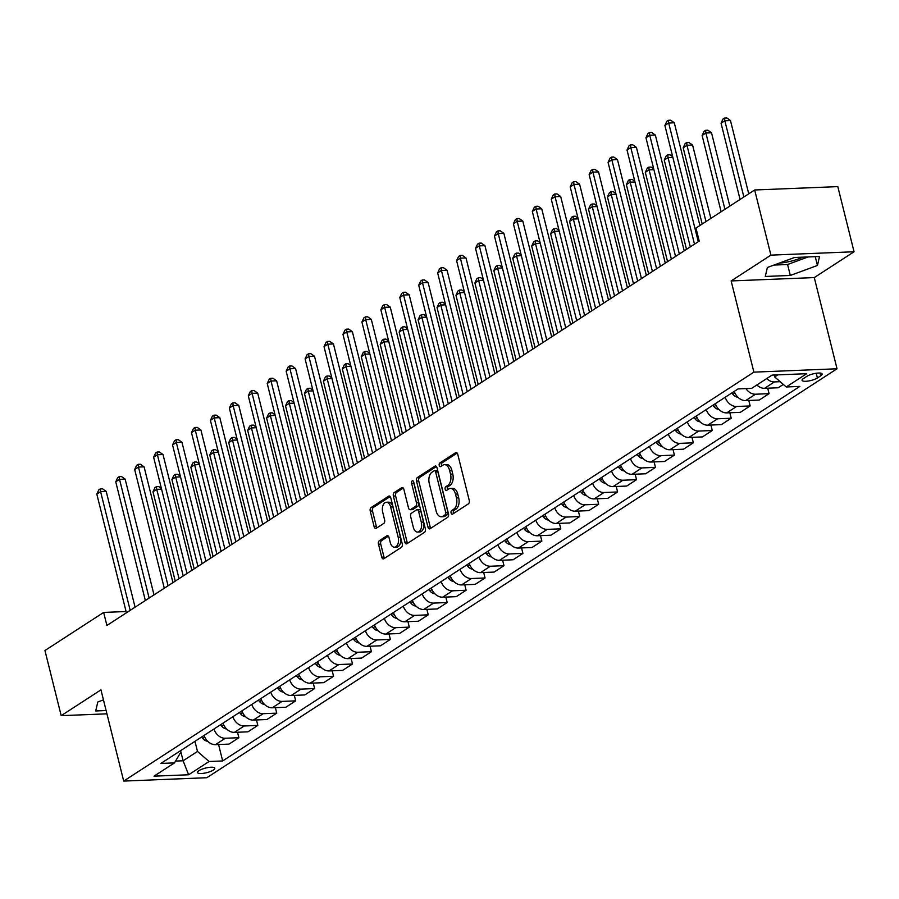 <?xml version="1.0" encoding="UTF-8"?>
<svg xmlns="http://www.w3.org/2000/svg" width="899" height="899" viewBox="0 0 899 899"><rect width="100%" height="100%" fill="white"/><g stroke="black" fill="none" stroke-linecap="round" stroke-linejoin="round"><path stroke-width="1.35" d="M451.096 513.003A1.91 1.135 -92.3 0 0 452.208 514.25A1.91 1.135 -92.3 0 0 452.579 514.127L468.379 503.867A2.731 1.618 -92.3 0 0 469.233 500.35L457.748 454.31A2.731 1.618 -92.3 0 0 456.153 452.534A2.731 1.618 -92.3 0 0 455.624 452.714L439.825 462.963A1.91 1.135 -92.3 0 0 439.229 465.435A1.91 1.135 -92.3 0 0 440.353 466.671A1.91 1.135 -92.3 0 0 440.724 466.547L442.769 465.221A8.754 5.169 -92.3 0 1 444.454 464.659A8.754 5.169 -92.3 0 1 449.567 470.312L450.523 474.155A8.754 5.169 -92.3 0 1 447.803 485.426L445.758 486.752A1.91 1.135 -92.3 0 0 445.162 489.213A1.91 1.135 -92.3 0 0 446.286 490.461A1.91 1.135 -92.3 0 0 446.657 490.337L448.691 489.011A8.754 5.169 -92.3 0 1 450.388 488.449A8.754 5.169 -92.3 0 1 455.501 494.102L456.456 497.945A8.754 5.169 -92.3 0 1 453.737 509.216L451.691 510.542A1.91 1.135 -92.3 0 0 451.096 513.003M450.388 488.449L452.635 488.359A8.754 5.169 -92.3 0 1 457.737 494.012L458.704 497.855A8.754 5.169 -92.3 0 1 455.984 509.126L453.939 510.452A1.91 1.135 -92.3 0 0 453.343 512.913A1.91 1.135 -92.3 0 0 453.557 513.486M457.175 453.074L442.072 462.873A1.91 1.135 -92.3 0 0 441.476 465.334A1.91 1.135 -92.3 0 0 441.701 465.907M444.454 464.659L446.702 464.569A8.754 5.169 -92.3 0 1 451.815 470.222L452.77 474.065A8.754 5.169 -92.3 0 1 450.051 485.336L448.005 486.662A1.91 1.135 -92.3 0 0 447.41 489.123A1.91 1.135 -92.3 0 0 447.623 489.697M213.333 770.083A8.923 2.382 166 0 0 214.805 768.218A8.923 2.382 166 0 0 208.411 767.488A8.923 2.382 166 0 0 198.96 770.668A8.923 2.382 166 0 0 197.499 772.533A8.923 2.382 166 0 0 203.893 773.252A8.923 2.382 166 0 0 213.333 770.083M379.356 540.692A2.731 1.618 -92.3 0 0 378.501 544.21L381.727 557.133A2.731 1.618 -92.3 0 0 383.322 558.897A2.731 1.618 -92.3 0 0 383.851 558.729L401.392 547.334A2.731 1.618 -92.3 0 0 402.246 543.816L390.762 497.776A2.731 1.618 -92.3 0 0 389.166 496.001A2.731 1.618 -92.3 0 0 388.638 496.181L371.096 507.564A2.731 1.618 -92.3 0 0 370.242 511.093L374.13 526.69A2.731 1.618 -92.3 0 0 375.737 528.466A2.731 1.618 -92.3 0 0 376.254 528.286L383.772 523.409A2.731 1.618 -92.3 0 0 384.615 519.892L382.693 512.149A7.316 4.326 -92.3 0 1 386.368 502.26A7.316 4.326 -92.3 0 1 390.638 506.991L398.201 537.299A7.316 4.326 -92.3 0 1 394.515 547.199A7.316 4.326 -92.3 0 1 390.245 542.468L388.986 537.411A2.731 1.618 -92.3 0 0 387.39 535.647A2.731 1.618 -92.3 0 0 386.862 535.815L379.356 540.692L381.603 540.602A2.731 1.618 -92.3 0 0 380.749 544.12L383.974 557.043A2.731 1.618 -92.3 0 0 384.547 558.268M100.958 689.87L61.188 715.671L44.95 650.528L103.655 612.433L106.902 625.468L699.22 241.101L695.972 228.076L754.666 189.981L770.915 255.125L731.145 280.938L753.89 372.141L123.702 781.074L100.958 689.87M427.969 527.129A2.731 1.618 -92.3 0 0 429.565 528.893A2.731 1.618 -92.3 0 0 430.093 528.713L447.635 517.33A2.731 1.618 -92.3 0 0 448.489 513.812L437.004 467.761A2.731 1.618 -92.3 0 0 435.408 465.997A2.731 1.618 -92.3 0 0 434.88 466.176L417.338 477.56A2.731 1.618 -92.3 0 0 416.484 481.077L427.969 527.129L430.216 527.028A2.731 1.618 -92.3 0 0 430.79 528.264M424.519 532.332L406.966 543.715A2.731 1.618 -92.3 0 1 406.438 543.895A2.731 1.618 -92.3 0 1 404.842 542.131L393.369 496.079A2.731 1.618 -92.3 0 1 394.212 492.562L401.729 487.685A2.731 1.618 -92.3 0 1 402.246 487.516A2.731 1.618 -92.3 0 1 403.853 489.281L408.506 507.957A2.731 1.618 -92.3 0 0 410.101 509.722A2.731 1.618 -92.3 0 0 410.629 509.553L415.608 506.317A2.731 1.618 -92.3 0 0 416.462 502.788L411.618 483.347A1.91 1.135 -92.3 0 1 412.574 480.763A1.91 1.135 -92.3 0 1 413.697 481.999L425.362 528.814A2.731 1.618 -92.3 0 1 424.519 532.332M802.852 257.159A21.733 5.799 -14 0 1 779.231 263.126M806.796 376.366L803.47 378.524A8.642 2.304 166 0 0 802.054 380.333A8.642 2.304 166 0 0 808.246 381.041A8.642 2.304 166 0 0 817.393 377.962L820.731 375.804A8.642 2.304 166 0 0 822.147 373.995A8.642 2.304 166 0 0 815.955 373.287A8.642 2.304 166 0 0 806.796 376.366M753.89 372.141L837.025 368.781L206.837 777.714L123.702 781.074M218.581 744.529L222.671 760.947L799.84 386.413L786.243 386.963L806.695 373.692L772.095 375.097L751.643 388.368L738.057 388.919L160.887 763.442L174.473 762.891L180.868 752.103L180.519 750.71M222.671 760.947L209.085 761.498L188.633 774.769L154.021 776.163L174.473 762.891M731.145 280.938L814.28 277.577L854.05 251.765L770.915 255.125M854.05 251.765L837.812 186.621L754.666 189.981M61.188 715.671L106.936 713.828M814.28 277.577L837.025 368.781M126.085 611.522L103.655 612.433M786.243 386.963L774.657 376.906L774.185 375.007M774.657 376.906L777.815 374.861M180.575 750.665L183.104 760.779L197.488 751.44L194.971 741.327M175.552 761.082L183.104 760.779L188.633 774.769M780.163 381.682L774.432 381.918A11.148 8.484 -123 0 1 766.723 378.58M756.879 384.974A11.148 8.484 -123 0 0 764.588 388.312L778.174 387.761L783.321 384.424M767.724 388.177L769.083 393.661L755.497 394.212A11.148 8.484 -123 0 1 745.9 388.593M734.292 391.357A11.148 8.484 -123 0 0 745.642 400.594L759.239 400.044L769.083 393.661M748.788 400.471L750.148 405.943L736.562 406.494A11.148 8.484 -123 0 1 725.201 397.257M715.357 403.64A11.148 8.484 -123 0 0 726.707 412.888L740.304 412.338L750.148 405.943M729.853 412.753L731.213 418.237L717.627 418.777A11.148 8.484 -123 0 1 706.266 409.539M696.422 415.934A11.148 8.484 -123 0 0 707.771 425.171L721.369 424.62L731.213 418.237M710.918 425.047L712.278 430.52L698.692 431.071A11.148 8.484 -123 0 1 687.33 421.822M677.486 428.216A11.148 8.484 -123 0 0 688.836 437.465L702.434 436.914L712.278 430.52M691.983 437.33L693.343 442.814L679.745 443.353A11.148 8.484 -123 0 1 668.395 434.116M658.551 440.499A11.148 8.484 -123 0 0 669.901 449.747L683.498 449.197L693.343 442.814M673.048 449.624L674.407 455.096L660.81 455.647A11.148 8.484 -123 0 1 649.46 446.398M639.616 452.793A11.148 8.484 -123 0 0 650.966 462.03L664.563 461.49L674.407 455.096M654.112 461.906L655.472 467.379L641.875 467.929A11.148 8.484 -123 0 1 630.525 458.692M620.681 465.075A11.148 8.484 -123 0 0 632.031 474.324L645.628 473.773L655.472 467.379M635.166 474.2L636.537 479.673L622.94 480.223A11.148 8.484 -123 0 1 611.59 470.975M601.746 477.369A11.148 8.484 -123 0 0 613.096 486.606L626.693 486.056L636.537 479.673M616.231 486.483L617.602 491.955L604.004 492.506A11.148 8.484 -123 0 1 592.655 483.269M582.799 489.652A11.148 8.484 -123 0 0 594.16 498.9L607.758 498.349L617.602 491.955M597.296 498.776L598.667 504.249L585.069 504.8A11.148 8.484 -123 0 1 573.719 495.551M563.864 501.945A11.148 8.484 -123 0 0 575.225 511.183L588.823 510.632L598.667 504.249M578.36 511.059L579.731 516.532L566.134 517.082A11.148 8.484 -123 0 1 554.784 507.845M544.929 514.228A11.148 8.484 -123 0 0 556.29 523.476L569.876 522.926L579.731 516.532M559.425 523.342L560.796 528.826L547.199 529.376A11.148 8.484 -123 0 1 535.849 520.128M525.994 526.522A11.148 8.484 -123 0 0 537.355 535.759L550.941 535.208L560.796 528.826M540.49 535.635L541.861 541.108L528.264 541.659A11.148 8.484 -123 0 1 516.903 532.422M507.058 538.804A11.148 8.484 -123 0 0 518.42 548.053L532.006 547.502L541.861 541.108M521.555 547.918L522.915 553.402L509.328 553.953A11.148 8.484 -123 0 1 497.967 544.704M488.123 551.098A11.148 8.484 -123 0 0 499.484 560.335L513.071 559.785L522.915 553.402M502.62 560.212L503.979 565.685L490.393 566.235A11.148 8.484 -123 0 1 479.032 556.987M469.188 563.381A11.148 8.484 -123 0 0 480.549 572.629L494.135 572.079L503.979 565.685M483.684 572.494L485.044 577.978L471.458 578.518A11.148 8.484 -123 0 1 460.097 569.281M450.253 575.675A11.148 8.484 -123 0 0 461.603 584.912L475.2 584.361L485.044 577.978M464.749 584.788L466.109 590.261L452.523 590.812A11.148 8.484 -123 0 1 441.162 581.563M431.318 587.957A11.148 8.484 -123 0 0 442.668 597.206L456.265 596.655L466.109 590.261M445.814 597.071L447.174 602.544L433.588 603.094A11.148 8.484 -123 0 1 422.227 593.857M412.383 600.24A11.148 8.484 -123 0 0 423.732 609.488L437.33 608.938L447.174 602.544M426.879 609.365L428.239 614.837L414.641 615.388A11.148 8.484 -123 0 1 403.291 606.14M393.447 612.534A11.148 8.484 -123 0 0 404.797 621.771L418.395 621.231L428.239 614.837M407.944 621.647L409.303 627.12L395.706 627.671A11.148 8.484 -123 0 1 384.356 618.433M374.512 624.816A11.148 8.484 -123 0 0 385.862 634.065L399.459 633.514L409.303 627.12M389.009 633.941L390.368 639.414L376.771 639.964A11.148 8.484 -123 0 1 365.421 630.716M355.577 637.11A11.148 8.484 -123 0 0 366.927 646.347L380.524 645.797L390.368 639.414M370.062 646.224L371.433 651.696L357.836 652.247A11.148 8.484 -123 0 1 346.486 643.01M336.642 649.393A11.148 8.484 -123 0 0 347.992 658.641L361.589 658.09L371.433 651.696M351.127 658.518L352.498 663.99L338.901 664.541A11.148 8.484 -123 0 1 327.551 655.292M317.707 661.686A11.148 8.484 -123 0 0 329.056 670.924L342.654 670.373L352.498 663.99M332.192 670.8L333.563 676.273L319.965 676.823A11.148 8.484 -123 0 1 308.615 667.586M298.76 673.969A11.148 8.484 -123 0 0 310.121 683.218L323.719 682.667L333.563 676.273M313.257 683.083L314.628 688.567L301.03 689.117A11.148 8.484 -123 0 1 289.68 679.869M279.825 686.263A11.148 8.484 -123 0 0 291.186 695.5L304.772 694.949L314.628 688.567M294.321 695.376L295.692 700.849L282.095 701.4A11.148 8.484 -123 0 1 270.745 692.163M260.89 698.545A11.148 8.484 -123 0 0 272.251 707.794L285.837 707.243L295.692 700.849M275.386 707.659L276.757 713.143L263.16 713.694A11.148 8.484 -123 0 1 251.799 704.445M241.955 710.839A11.148 8.484 -123 0 0 253.316 720.077L266.902 719.526L276.757 713.143M256.451 719.953L257.822 725.426L244.225 725.976A11.148 8.484 -123 0 1 232.863 716.728M223.019 723.122A11.148 8.484 -123 0 0 234.381 732.37L247.967 731.82L257.822 725.426M237.516 732.236L238.876 737.719L225.289 738.259A11.148 8.484 -123 0 1 213.928 729.022M204.084 735.416A11.148 8.484 -123 0 0 215.445 744.653L229.031 744.102L238.876 737.719M197.488 751.44L209.085 761.498M767.375 267.486L765.274 276.465L790.311 275.454L817.449 265.463L819.551 256.485L794.514 257.496L767.375 267.486M103.464 699.894L97.8 701.984L95.699 710.963L106.116 710.536M773.96 265.059L787.58 264.508L808.134 256.945M815.247 256.653L817.449 265.463M787.58 264.508L790.311 275.454M436.431 466.536L419.586 477.47A2.731 1.618 -92.3 0 0 418.732 480.987L430.216 527.028M445.106 514.812A1.91 1.135 -92.3 0 0 445.702 512.34L435.633 471.93A1.91 1.135 -92.3 0 0 434.509 470.694A1.91 1.135 -92.3 0 0 434.138 470.818L431.981 472.211A8.754 5.169 -92.3 0 0 429.273 483.482L436.15 511.115A8.754 5.169 -92.3 0 0 441.263 516.768A8.754 5.169 -92.3 0 0 442.949 516.206L445.106 514.812L447.354 514.722A1.91 1.135 -92.3 0 0 447.949 512.25L445.702 512.34M436.386 470.728A1.91 1.135 -92.3 0 1 436.757 470.604A1.91 1.135 -92.3 0 1 437.88 471.84L447.949 512.25M441.263 516.768L443.51 516.678A8.754 5.169 -92.3 0 0 445.196 516.116L442.949 516.206M447.354 514.722L445.196 516.116M403.269 488.056L396.459 492.472A2.731 1.618 -92.3 0 0 395.616 495.99L407.09 542.041A2.731 1.618 -92.3 0 0 407.674 543.266M410.101 509.722L412.349 509.632A2.731 1.618 -92.3 0 0 412.877 509.452L417.855 506.227A2.731 1.618 -92.3 0 0 418.709 502.698L413.855 483.257L411.618 483.347M413.776 482.313A1.91 1.135 -92.3 0 0 413.855 483.257M413.338 527.331A7.316 4.326 -92.3 0 0 417.608 532.062A7.316 4.326 -92.3 0 0 421.294 522.173L418.631 511.486A2.731 1.618 -92.3 0 0 417.035 509.722A2.731 1.618 -92.3 0 0 416.507 509.902L411.517 513.127A2.731 1.618 -92.3 0 0 410.674 516.655L413.338 527.331M417.608 532.062L419.855 531.972A7.316 4.326 -92.3 0 0 423.541 522.083L421.294 522.173M417.035 509.722L419.282 509.632A2.731 1.618 -92.3 0 1 420.878 511.396L423.541 522.083M388.402 536.186L381.603 540.602M394.515 547.199L396.762 547.098A7.316 4.326 -92.3 0 0 400.448 537.209L398.201 537.299M386.368 502.26L388.615 502.17A7.316 4.326 -92.3 0 1 392.885 506.901L400.448 537.209M390.188 496.54L373.343 507.474A2.731 1.618 -92.3 0 0 372.489 511.003L376.378 526.6A2.731 1.618 -92.3 0 0 376.962 527.825M748.743 193.824L730.46 120.5L724.841 120.736L721.054 123.185L740.068 199.454M743.855 196.993L724.841 120.736L724.549 118.016L726.797 117.926L730.46 120.5M721.054 123.185L723.032 118.994L724.549 118.016M699.905 225.514L674.295 122.77L668.676 123.006L698.276 241.719M664.889 125.455L666.867 121.264L668.373 120.286L668.676 123.006L664.889 125.455L694.489 244.168M668.373 120.286L670.62 120.196L674.295 122.77M729.808 206.118L711.525 132.794L705.906 133.018L702.119 135.479L721.133 211.737M724.92 209.287L705.906 133.018L705.614 130.299L707.861 130.209L711.525 132.794M702.119 135.479L704.097 131.288L705.614 130.299M737.922 397.246A7.383 5.619 -123 0 1 732.899 394.346L731.764 392.987M710.873 218.401L692.59 145.076L686.971 145.301L683.184 147.762L702.198 224.031M705.985 221.57L686.971 145.301L686.679 142.593L688.926 142.492L692.59 145.076M683.184 147.762L685.162 143.57L686.679 142.593M718.986 409.528A7.383 5.619 -123 0 1 713.963 406.629L712.828 405.28M690.297 246.888L668.036 157.595L664.249 160.056L686.51 249.349M672.845 157.404L668.036 157.595L667.743 154.875L669.991 154.785L672.666 156.673M664.249 160.056L666.226 155.864L667.743 154.875M684.218 250.832L655.349 135.064L649.741 135.288L679.341 254.001M645.954 137.749L647.921 133.558L649.438 132.569L649.741 135.288L645.954 137.749L675.554 256.462M649.438 132.569L651.685 132.479L655.349 135.064M665.282 263.126L636.413 147.346L630.806 147.582L660.394 266.295M627.019 150.032L628.985 145.84L630.502 144.863L630.806 147.582L627.019 150.032L656.607 268.745M630.502 144.863L632.75 144.773L636.413 147.346M646.347 275.409L617.478 159.64L611.859 159.865L641.459 278.578M608.072 162.326L610.05 158.134L611.567 157.145L611.859 159.865L608.072 162.326L637.672 281.039M611.567 157.145L613.815 157.055L617.478 159.64M700.051 421.822A7.383 5.619 -123 0 1 695.028 418.923L693.893 417.563M671.362 259.17L649.1 169.877L645.313 172.338L667.575 261.631M653.91 169.686L649.1 169.877L648.808 167.158L651.056 167.068L653.73 168.956M645.313 172.338L647.291 168.147L648.808 167.158M627.412 287.702L598.543 171.923L592.924 172.147L622.524 290.871M589.137 174.608L591.115 170.417L592.632 169.439L592.924 172.147L589.137 174.608L618.737 293.321M592.632 169.439L594.88 169.338L598.543 171.923M681.116 434.105A7.383 5.619 -123 0 1 676.093 431.205L674.958 429.857M652.427 271.464L630.165 182.171L626.378 184.632L648.64 273.925M634.975 181.98L630.165 182.171L629.873 179.452L632.121 179.362L634.795 181.25M626.378 184.632L628.356 180.429L629.873 179.452M662.181 446.387A7.383 5.619 -123 0 1 657.158 443.499L656.023 442.139M633.492 283.747L611.23 194.454L607.443 196.915L629.705 286.208M616.04 194.263L611.23 194.454L610.938 191.734L613.185 191.644L615.86 193.532M607.443 196.915L609.421 192.723L610.938 191.734M643.246 458.681A7.383 5.619 -123 0 1 638.223 455.782L637.088 454.433M614.556 296.041L592.295 206.748L588.508 209.197L610.769 298.502M597.105 206.545L592.295 206.748L592.003 204.028L594.25 203.938L596.925 205.826M588.508 209.197L590.486 205.006L592.003 204.028M624.311 470.964A7.383 5.619 -123 0 1 619.287 468.076L618.152 466.716M595.621 308.323L573.36 219.03L569.573 221.491L591.834 310.784M578.169 218.839L573.36 219.03L573.068 216.311L575.304 216.221L577.99 218.109M569.573 221.491L571.55 217.3L573.068 216.311M605.375 483.257A7.383 5.619 -123 0 1 600.341 480.358L599.217 479.01M576.686 320.617L554.425 231.324L550.638 233.774L572.899 323.067M559.234 231.122L554.425 231.324L554.121 228.604L556.369 228.515L559.054 230.402M550.638 233.774L552.615 229.582L554.121 228.604M608.477 299.985L579.608 184.216L573.989 184.441L603.589 303.154M570.202 186.902L572.18 182.699L573.697 181.722L573.989 184.441L570.202 186.902L599.802 305.615M573.697 181.722L575.944 181.632L579.608 184.216M589.542 312.279L560.673 196.499L555.054 196.724L584.653 315.448M551.267 199.185L553.245 194.993L554.762 194.004L555.054 196.724L551.267 199.185L580.866 317.898M554.762 194.004L557.009 193.914L560.673 196.499M570.607 324.561L541.737 208.793L536.119 209.018L565.718 327.73M532.332 211.479L534.309 207.276L535.826 206.298L536.119 209.018L532.332 211.479L561.931 330.191M535.826 206.298L538.074 206.208L541.737 208.793M551.671 336.844L522.802 221.075L517.183 221.3L546.783 340.013M513.396 223.761L515.374 219.57L516.891 218.581L517.183 221.3L513.396 223.761L542.996 342.474M516.891 218.581L519.139 218.491L522.802 221.075M532.736 349.138L503.867 233.369L498.248 233.594L527.848 352.307M494.461 236.044L496.439 231.852L497.956 230.874L498.248 233.594L494.461 236.044L524.061 354.768M497.956 230.874L500.204 230.785L503.867 233.369M586.44 495.54A7.383 5.619 -123 0 1 581.406 492.652L580.282 491.292M557.751 332.9L535.489 243.607L531.702 246.068L553.964 335.361M540.299 243.415L535.489 243.607L535.186 240.887L537.433 240.797L540.119 242.685M531.702 246.068L533.68 241.876L535.186 240.887M513.801 361.42L484.932 245.652L479.313 245.877L508.913 364.589M475.526 248.338L477.504 244.146L479.021 243.157L479.313 245.877L475.526 248.338L505.126 367.05M479.021 243.157L481.268 243.067L484.932 245.652M567.505 507.834A7.383 5.619 -123 0 1 562.471 504.935L561.347 503.586M538.816 345.194L516.554 255.9L512.767 258.35L535.029 347.643M521.364 255.698L516.554 255.9L516.251 253.181L518.498 253.091L521.184 254.979M512.767 258.35L514.734 254.159L516.251 253.181M494.855 373.714L465.997 257.934L460.378 258.17L489.977 376.883M456.591 260.62L458.569 256.429L460.086 255.451L460.378 258.17L456.591 260.62L486.19 379.344M460.086 255.451L462.333 255.361L465.997 257.934M548.57 520.116A7.383 5.619 -123 0 1 543.535 517.228L542.412 515.869M519.88 357.476L497.619 268.183L493.832 270.644L516.093 359.937M502.429 267.992L497.619 268.183L497.316 265.463L499.563 265.374L502.249 267.261M493.832 270.644L495.798 266.452L497.316 265.463M475.919 385.997L447.061 270.228L441.443 270.453L471.042 389.166M437.656 272.914L439.633 268.722L441.151 267.733L441.443 270.453L437.656 272.914L467.255 391.627M441.151 267.733L443.387 267.644L447.061 270.228M529.635 532.41A7.383 5.619 -123 0 1 524.6 529.511L523.476 528.151M500.945 369.77L478.673 280.477L474.886 282.927L497.158 372.22M483.493 280.274L478.673 280.477L478.38 277.757L480.628 277.667L483.302 279.544M474.886 282.927L476.863 278.735L478.38 277.757M456.984 398.291L428.126 282.511L422.508 282.747L452.107 401.46M418.72 285.197L420.698 281.005L422.204 280.027L422.508 282.747L418.72 285.197L448.32 403.909M422.204 280.027L424.452 279.937L428.126 282.511M510.688 544.693A7.383 5.619 -123 0 1 505.665 541.794L504.541 540.445M482.01 382.053L459.737 292.759L455.95 295.22L478.223 384.514M464.558 292.568L459.737 292.759L459.445 290.04L461.693 289.95L464.367 291.838M455.95 295.22L457.928 291.029L459.445 290.04M438.049 410.573L409.191 294.805L403.572 295.029L433.172 413.742M399.785 297.49L401.763 293.299L403.269 292.31L403.572 295.029L399.785 297.49L429.385 416.203M403.269 292.31L405.516 292.22L409.191 294.805M491.753 556.987A7.383 5.619 -123 0 1 486.73 554.087L485.606 552.728M463.064 394.346L440.802 305.042L437.015 307.503L459.277 396.796M445.612 304.851L440.802 305.042L440.51 302.334L442.757 302.233L445.432 304.12M437.015 307.503L438.993 303.311L440.51 302.334M419.114 422.867L390.245 307.087L384.637 307.312L414.237 426.036M380.85 309.773L382.828 305.581L384.334 304.604L384.637 307.312L380.85 309.773L410.45 428.486M384.334 304.604L386.581 304.503L390.245 307.087M472.818 569.269A7.383 5.619 -123 0 1 467.795 566.37L466.66 565.022M444.128 406.629L421.867 317.336L418.08 319.797L440.341 409.09M426.677 317.145L421.867 317.336L421.575 314.616L423.822 314.526L426.497 316.414M418.08 319.797L420.058 315.594L421.575 314.616M453.883 581.552A7.383 5.619 -123 0 1 448.859 578.664L447.724 577.304M425.193 418.912L402.932 329.618L399.145 332.079L421.406 421.373M407.741 329.427L402.932 329.618L402.64 326.899L404.887 326.809L407.562 328.697M399.145 332.079L401.123 327.888L402.64 326.899M434.947 593.846A7.383 5.619 -123 0 1 429.924 590.946L428.789 589.598M406.258 431.205L383.997 341.912L380.21 344.373L402.471 433.666M388.806 341.721L383.997 341.912L383.704 339.193L385.952 339.103L388.626 340.991M380.21 344.373L382.187 340.17L383.704 339.193M416.012 606.128A7.383 5.619 -123 0 1 410.989 603.24L409.854 601.88M387.323 443.488L365.061 354.195L361.274 356.656L383.536 445.949M369.871 354.004L365.061 354.195L364.769 351.475L367.017 351.385L369.691 353.273M361.274 356.656L363.252 352.464L364.769 351.475M397.077 618.422A7.383 5.619 -123 0 1 392.054 615.523L390.919 614.174M368.388 455.782L346.126 366.489L342.339 368.938L364.601 458.243M350.936 366.286L346.126 366.489L345.834 363.769L348.082 363.679L350.756 365.567M342.339 368.938L344.317 364.747L345.834 363.769M378.142 630.705A7.383 5.619 -123 0 1 373.119 627.817L371.984 626.457M349.453 468.064L327.191 378.771L323.404 381.232L345.666 470.525M332.001 378.58L327.191 378.771L326.899 376.052L329.146 375.962L331.821 377.85M323.404 381.232L325.382 377.041L326.899 376.052M359.207 642.999A7.383 5.619 -123 0 1 354.184 640.099L353.049 638.751M330.517 480.358L308.256 391.065L304.469 393.515L326.73 482.808M313.066 390.863L308.256 391.065L307.964 388.346L310.2 388.256L312.886 390.144M304.469 393.515L306.447 389.323L307.964 388.346M340.272 655.281A7.383 5.619 -123 0 1 335.237 652.393L334.113 651.033M311.582 492.641L289.321 403.348L285.534 405.809L307.795 495.102M294.13 403.157L289.321 403.348L289.017 400.628L291.265 400.538L293.951 402.426M285.534 405.809L287.511 401.617L289.017 400.628M321.336 667.575A7.383 5.619 -123 0 1 316.302 664.676L315.178 663.327M292.647 504.935L270.385 415.641L266.598 418.091L288.86 507.384M275.195 415.439L270.385 415.641L270.082 412.922L272.33 412.832L275.015 414.72M266.598 418.091L268.576 413.9L270.082 412.922M302.401 679.858A7.383 5.619 -123 0 1 297.367 676.969L296.243 675.61M273.712 517.217L251.45 427.924L247.663 430.385L269.925 519.678M256.26 427.733L251.45 427.924L251.147 425.205L253.394 425.115L256.08 427.003M247.663 430.385L249.63 426.193L251.147 425.205M283.466 692.151A7.383 5.619 -123 0 1 278.432 689.252L277.308 687.892M254.777 529.511L232.515 440.218L228.728 442.668L250.99 531.961M237.325 440.016L232.515 440.218L232.212 437.498L234.459 437.408L237.145 439.285M228.728 442.668L230.695 438.476L232.212 437.498M264.531 704.434A7.383 5.619 -123 0 1 259.496 701.535L258.373 700.186M235.841 541.794L213.569 452.5L209.782 454.961L232.054 544.255M218.39 452.309L213.569 452.5L213.277 449.781L215.524 449.691L218.199 451.579M209.782 454.961L211.759 450.77L213.277 449.781M245.584 716.728A7.383 5.619 -123 0 1 240.561 713.828L239.437 712.469M216.906 554.076L194.633 464.783L190.846 467.244L213.119 556.537M199.454 464.592L194.633 464.783L194.341 462.075L196.589 461.974L199.263 463.862M190.846 467.244L192.824 463.052L194.341 462.075M226.649 729.01A7.383 5.619 -123 0 1 221.626 726.111L220.502 724.763M197.96 566.37L175.698 477.077L171.911 479.538L194.173 568.831M180.519 476.886L175.698 477.077L175.406 474.357L177.654 474.267L180.328 476.155M171.911 479.538L173.889 475.335L175.406 474.357M207.714 741.293A7.383 5.619 -123 0 1 202.691 738.405L201.556 737.045M179.025 578.653L156.763 489.359L152.976 491.82L175.238 581.114M161.573 489.168L156.763 489.359L156.471 486.64L158.718 486.55L161.393 488.438M152.976 491.82L154.954 487.629L156.471 486.64M400.179 435.15L371.309 319.381L365.702 319.606L395.29 438.319M361.915 322.067L363.881 317.875L365.399 316.886L365.702 319.606L361.915 322.067L391.503 440.78M365.399 316.886L367.646 316.796L371.309 319.381M381.243 447.444L352.374 331.664L346.756 331.888L376.355 450.613M342.969 334.349L344.946 330.158L346.463 329.169L346.756 331.888L342.969 334.349L372.568 453.062M346.463 329.169L348.711 329.079L352.374 331.664M362.308 459.726L333.439 343.957L327.82 344.182L357.42 462.895M324.033 346.643L326.011 342.44L327.528 341.463L327.82 344.182L324.033 346.643L353.633 465.356M327.528 341.463L329.776 341.373L333.439 343.957M343.373 472.009L314.504 356.24L308.885 356.465L338.485 475.178M305.098 358.926L307.076 354.734L308.593 353.745L308.885 356.465L305.098 358.926L334.698 477.639M308.593 353.745L310.84 353.655L314.504 356.24M324.438 484.303L295.569 368.534L289.95 368.759L319.55 487.472M286.163 371.208L288.141 367.017L289.658 366.039L289.95 368.759L286.163 371.208L315.763 489.933M289.658 366.039L291.905 365.949L295.569 368.534M305.503 496.585L276.634 380.816L271.015 381.041L300.614 499.754M267.228 383.502L269.206 379.311L270.723 378.322L271.015 381.041L267.228 383.502L296.827 502.215M270.723 378.322L272.97 378.232L276.634 380.816M286.567 508.879L257.698 393.099L252.08 393.335L281.679 512.048M248.293 395.785L250.27 391.593L251.787 390.616L252.08 393.335L248.293 395.785L277.892 514.509M251.787 390.616L254.035 390.526L257.698 393.099M267.632 521.162L238.763 405.393L233.144 405.618L262.744 524.331M229.357 408.079L231.335 403.887L232.852 402.898L233.144 405.618L229.357 408.079L258.957 526.792M232.852 402.898L235.1 402.808L238.763 405.393M248.697 533.455L219.828 417.675L214.209 417.911L243.809 536.624M210.422 420.361L212.4 416.17L213.917 415.192L214.209 417.911L210.422 420.361L240.022 539.074M213.917 415.192L216.165 415.102L219.828 417.675M229.751 545.738L200.893 429.969L195.274 430.194L224.874 548.907M191.487 432.655L193.465 428.463L194.982 427.474L195.274 430.194L191.487 432.655L221.087 551.368M194.982 427.474L197.229 427.385L200.893 429.969M210.815 558.032L181.958 442.252L176.339 442.488L205.938 561.201M172.552 444.938L174.53 440.746L176.047 439.768L176.339 442.488L172.552 444.938L202.151 563.651M176.047 439.768L178.283 439.678L181.958 442.252M191.88 570.314L163.022 454.546L157.404 454.77L187.003 573.483M153.617 457.231L155.594 453.04L157.1 452.051L157.404 454.77L153.617 457.231L183.216 575.944M157.1 452.051L159.348 451.961L163.022 454.546M172.945 582.608L144.087 466.828L138.468 467.053L168.068 585.777M134.681 469.514L136.659 465.322L138.165 464.345L138.468 467.053L134.681 469.514L164.281 588.227M138.165 464.345L140.413 464.244L144.087 466.828M154.01 594.891L125.141 479.122L119.533 479.347L149.133 598.06M115.746 481.808L117.724 477.605L119.23 476.627L119.533 479.347L115.746 481.808L145.346 600.521M119.23 476.627L121.477 476.537L125.141 479.122M135.075 607.185L106.206 491.405L100.598 491.629L130.186 610.354M96.811 494.09L98.778 489.899L100.295 488.91L100.598 491.629L96.811 494.09L126.399 612.803M100.295 488.91L102.542 488.82L106.206 491.405M764.588 388.312L774.432 381.918M745.642 400.594L755.497 394.212M726.707 412.888L736.562 406.494M707.771 425.171L717.627 418.777M688.836 437.465L698.692 431.071M669.901 449.747L679.745 443.353M650.966 462.03L660.81 455.647M632.031 474.324L641.875 467.929M613.096 486.606L622.94 480.223M594.16 498.9L604.004 492.506M575.225 511.183L585.069 504.8M556.29 523.476L566.134 517.082M537.355 535.759L547.199 529.376M518.42 548.053L528.264 541.659M499.484 560.335L509.328 553.953M480.549 572.629L490.393 566.235M461.603 584.912L471.458 578.518M442.668 597.206L452.523 590.812M423.732 609.488L433.588 603.094M404.797 621.771L414.641 615.388M385.862 634.065L395.706 627.671M366.927 646.347L376.771 639.964M347.992 658.641L357.836 652.247M329.056 670.924L338.901 664.541M310.121 683.218L319.965 676.823M291.186 695.5L301.03 689.117M272.251 707.794L282.095 701.4M253.316 720.077L263.16 713.694M234.381 732.37L244.225 725.976M215.445 744.653L225.289 738.259M820.045 373.063L820.731 375.804M816.225 373.254L817.393 377.962M455.984 509.126L453.737 509.216M458.704 497.855L456.456 497.945M457.737 494.012L455.501 494.102M448.005 486.662L445.758 486.752M450.051 485.336L447.803 485.426M452.77 474.065L450.523 474.155M451.815 470.222L449.567 470.312M442.072 462.873L439.825 462.963M456.692 452.669L455.624 452.714M453.939 510.452L451.691 510.542M418.732 480.987L416.484 481.077M419.586 477.47L417.338 477.56M435.948 466.132L434.88 466.176M437.88 471.84L435.633 471.93M407.09 542.041L404.842 542.131M395.616 495.99L393.369 496.079M396.459 492.472L394.212 492.562M402.786 487.651L401.729 487.685M412.877 509.452L410.629 509.553M417.855 506.227L415.608 506.317M418.709 502.698L416.462 502.788M420.878 511.396L418.631 511.486M387.93 535.77L386.862 535.815M392.885 506.901L390.638 506.991M376.378 526.6L374.13 526.69M372.489 511.003L370.242 511.093M373.343 507.474L371.096 507.564M389.705 496.136L388.638 496.181M383.974 557.043L381.727 557.133M380.749 544.12L378.501 544.21M732.899 394.346L734.944 393.02M713.963 406.629L716.009 405.303M695.028 418.923L697.073 417.597M676.093 431.205L678.138 429.879M657.158 443.499L659.203 442.173M638.223 455.782L640.268 454.456M619.287 468.076L621.333 466.75M600.341 480.358L602.386 479.032M581.406 492.652L583.451 491.326M562.471 504.935L564.516 503.609M543.535 517.228L545.581 515.891M524.6 529.511L526.645 528.185M505.665 541.794L507.71 540.468M486.73 554.087L488.775 552.761M467.795 566.37L469.84 565.044M448.859 578.664L450.905 577.338M429.924 590.946L431.969 589.62M410.989 603.24L413.034 601.914M392.054 615.523L394.099 614.197M373.119 627.817L375.164 626.491M354.184 640.099L356.229 638.773M335.237 652.393L337.282 651.067M316.302 664.676L318.347 663.35M297.367 676.969L299.412 675.632M278.432 689.252L280.477 687.926M259.496 701.535L261.542 700.209M240.561 713.828L242.606 712.502M221.626 726.111L223.671 724.785M202.691 738.405L204.736 737.079M436.757 470.604L434.509 470.694"/></g></svg>
